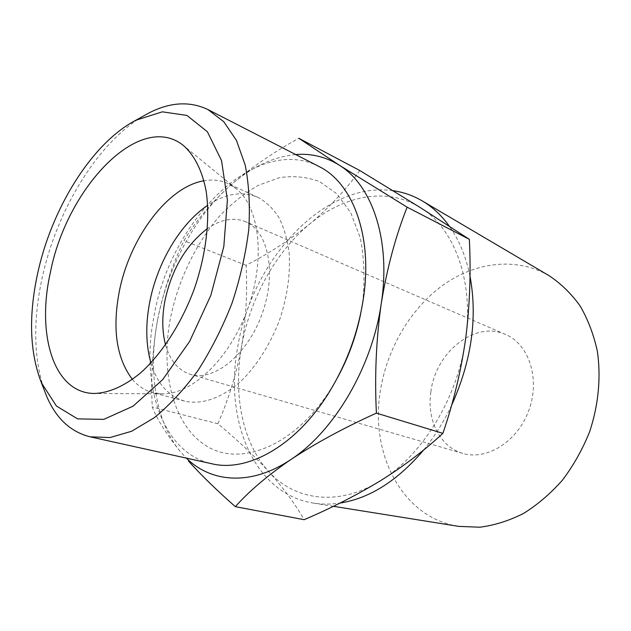<?xml version="1.0" encoding="UTF-8"?>
<svg xmlns="http://www.w3.org/2000/svg" width="631" height="631" viewBox="0 0 631 631"><rect width="100%" height="100%" fill="white"/><g stroke="black" fill="none" stroke-linecap="round" stroke-linejoin="round"><path stroke-width="0.47" stroke-dasharray="3.15 2.37" d="M180.048 451.268C166.537 434.388 157.269 419.631 152.252 406.987C150.699 377.228 152.536 347.918 157.75 319.065C147.875 369.671 155.06 420.893 180.048 451.268L186.358 458.122M157.75 319.065C163.666 290.473 172.405 264.334 183.968 240.656C194.64 222.625 209.555 204.712 228.714 186.918C193.906 218.279 167.475 268.356 157.75 319.065M359.82 170.528C345.465 190.199 328.783 208.009 309.774 223.934C275.392 252.274 249.915 298.834 241.594 346.427C233.091 393.933 242.115 442.323 268.396 471.199C294.18 500.328 338.042 507.103 380.193 480.901C422.32 455.724 458.303 397.112 465.686 338.445C473.936 279.612 453.681 227.657 420.293 207.575C387.016 186.618 343.879 195.452 309.774 223.934C290.299 239.614 269.074 253.402 246.098 265.304C247.526 292.532 246.027 319.578 241.594 346.427C236.625 373.134 228.722 398.91 217.884 423.764C236.609 439.239 253.449 455.054 268.396 471.199C282.822 487.235 294.74 503.396 304.158 519.692M548.986 275.629C515.906 256.494 474.67 262.141 442.213 285.717C409.748 309.561 386.653 349.637 380.256 391.543C369.987 453.515 401.868 517.546 458.666 526.372M393.01 190.68C323.845 180.711 251.595 260.895 237.784 346.569C223.934 418.976 253.063 493.513 313.213 503.073C321.778 504.461 330.691 504.461 339.959 503.081M423.677 449.942C434.483 436.684 443.767 421.847 451.544 405.433M469.977 276.007C465.938 256.36 459.029 239.717 449.233 226.056M430.847 391.961C426.619 419.733 439.973 447.063 462.807 453.397C486.88 460.788 517.791 441.479 528.952 410.055C540.388 378.734 528.896 344.14 505.636 334.493C474.977 320.272 435.303 352.516 430.847 391.961M165.551 344.834C169.984 360.553 178.297 370.413 190.491 374.404C213.877 381.81 247.526 354.827 262.102 313.93C276.954 273.128 268.238 230.891 245.506 221.678C233.565 216.977 220.874 219.265 207.441 228.556M150.919 362.896C157.024 383.356 168.272 396.094 184.646 401.119C202.417 405.283 224.06 397.451 243.834 378.363C258.671 362.667 270.557 343.28 279.494 320.193C287.326 296.712 290.536 274.201 289.124 252.645C287.31 239.212 283.887 227.46 278.855 217.387C273.026 208.498 266.085 201.825 258.04 197.369C242.217 190.799 225.433 193.449 207.686 205.312M132.407 379.42C138 386.014 144.72 390.392 152.56 392.553L162.072 393.854C191.737 394.817 229.873 358.747 247.77 308.764C265.856 258.852 259.483 206.747 236.018 188.582L227.862 183.511C220.44 180.182 212.473 179.267 203.963 180.774M142.748 116.404C96.693 143.726 56.317 211.298 41.954 278.823C32.946 321.053 33.695 358.108 44.209 389.974M318.939 166.466C255.2 133.685 170.26 221.339 154.138 315.634C140.129 383.932 161.71 452.829 211.842 463.761M360.735 313.394L362.912 300.064C364.97 277.616 364.063 256.809 360.198 237.627L350.773 212.765L336.938 193.875L319.688 181.657C306.879 176.838 293.423 175.521 279.32 177.697L258.308 185.333C244.481 193.252 231.427 203.663 219.146 216.559C195.523 244.031 178.131 280.558 170.425 318.198C160.053 372.503 173.209 426.28 207.402 446.543C241.294 466.987 295.229 445.541 330.912 388.893L337.735 377.235M295.71 154.556C272.332 156.914 249.994 167.704 228.714 186.918C248.567 169.376 271.929 153.159 298.802 138.268M246.098 265.304L183.968 240.656M217.884 423.764L152.252 406.987M333.381 506.307L313.213 503.073M505.636 334.493L245.506 221.678M462.807 453.397L190.491 374.404M258.04 197.369L227.862 183.511M184.646 401.119L152.56 392.553M236.018 188.582L184.189 146.163M162.072 393.854L95.1 393.476M362.912 300.064L363.898 294.945M330.912 388.893L328.412 393.468"/><path stroke-width="0.95" d="M376.399 413.116C343.84 427.905 315.374 443.348 290.994 459.439C334.02 431.486 372.156 367.163 381.227 303.7C376.163 339.533 374.546 376.005 376.399 413.116L442.875 433.363C453.444 402.681 461.048 371.044 465.686 338.445C469.803 305.633 471.026 272.608 469.361 239.354L420.293 207.575L359.82 170.528L298.802 138.268L339.139 165.093L407.137 207.173C395.645 236.057 387.016 268.238 381.227 303.7C391.196 240.017 372.045 185.088 339.139 165.093C325.777 156.803 311.304 153.294 295.71 154.556M186.358 458.122C211.346 482.92 251.461 486.099 290.994 459.439C267.449 475.632 248.898 491.375 235.347 506.661C217.088 490.602 201.463 475.395 188.48 461.048M235.347 506.661L304.158 519.692C331.18 508.144 356.523 495.209 380.193 480.901C403.335 466.459 424.229 450.613 442.875 433.363M333.381 506.307L458.666 526.372L479.875 527.216C494.523 525.323 509.067 520.741 523.509 513.46C537.62 504.674 550.618 493.537 562.521 480.057C573.516 465.426 582.531 449.375 589.575 431.896C598.519 405.086 601.146 377.093 597.328 351.175C593.668 334.43 587.903 319.302 580.007 305.783C571.087 293.447 560.746 283.398 548.986 275.629L422.084 200.824C412.926 195.492 403.233 192.116 393.01 190.68M339.959 503.081C369.774 498.356 397.68 480.648 423.677 449.942M451.544 405.433C471.57 360.964 477.714 317.819 469.977 276.007M449.233 226.056C441.416 215.266 432.369 206.858 422.084 200.824M207.441 228.556C185.94 245.049 171.774 269.129 164.92 300.806C161.875 316.967 162.088 331.646 165.551 344.834M207.686 205.312C180.214 223.713 157.245 262.796 149.721 302.139C145.438 324.5 145.84 344.747 150.919 362.896M203.963 180.774C167.294 186.823 129.402 238.692 119.235 291.845C112.176 329.24 116.569 358.432 132.407 379.42M50.377 272.513C36.353 334.185 53.446 393.184 94.271 393.468C108.895 393.018 124.331 386.172 140.571 372.929C161.788 353.888 181.342 323.679 194.096 289.432C206.116 254.924 210.312 219.178 206.116 190.98C202.228 170.607 194.348 155.123 183.55 145.635C139.798 109.904 66.507 188.29 50.377 272.513M37.458 274.264C28.45 316.541 29.767 352.713 41.417 382.788L56.404 406.009L77.605 418.889L103.815 419.355L133.062 406.19L162.695 379.594L189.615 341.458L210.801 295.45L223.824 246.508L227.405 199.956L221.536 160.574L207.402 131.784L186.926 115.426L162.38 111.829L136.02 120.158C91.779 143.04 51.403 208.711 37.458 274.264M44.209 389.974L46.481 395.834C55.828 418.132 70.349 431.785 90.052 436.81L109.936 437.567L131.65 431.249L154.311 417.698C169.565 405.181 184.149 389.398 198.063 370.358C211.227 349.748 222.554 327.323 232.042 303.101C240.182 278.389 245.759 253.899 248.756 229.629C250.184 206.085 249.016 184.631 245.246 165.251L236.436 140.374L223.729 121.657L207.938 109.557C189.56 100.865 169.66 102.127 148.246 113.335L142.748 116.404M90.052 436.81L211.842 463.761C247.305 472.477 295.631 446.141 328.412 393.468C347.192 363.133 359.023 330.289 363.898 294.945C372.235 233.47 351.806 182.367 318.939 166.466L207.938 109.557M337.735 377.235C348.604 357.107 356.27 335.826 360.735 313.394M469.361 239.354L407.137 207.173M184.189 146.163L183.55 145.635M95.1 393.476L94.271 393.468M41.417 382.788L46.481 395.834M136.02 120.158L148.246 113.335"/></g></svg>
